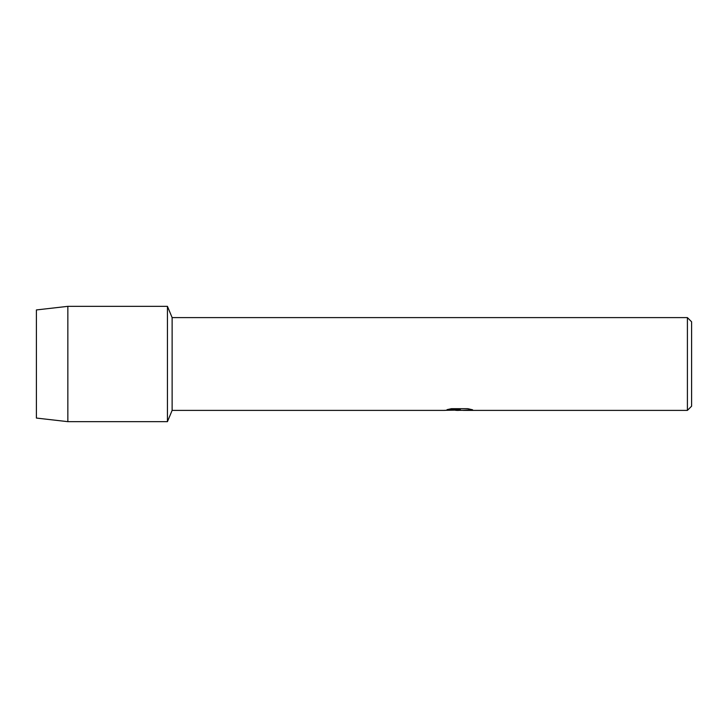 <?xml version="1.0" encoding="UTF-8"?>
<svg xmlns="http://www.w3.org/2000/svg" width="728" height="728" viewBox="0 0 728 728"><rect width="100%" height="100%" fill="white"/><g stroke="black" fill="none" stroke-linecap="round" stroke-linejoin="round"><path stroke-width="1.09" d="M447.201 409.618L460.351 409.673L444.48 410.392L172.127 410.392L167.44 421.658L67.85 421.658L36.4 418.063L36.4 309.937L67.85 306.342L167.44 306.342L172.127 317.608L687.405 317.608L691.6 321.803L691.6 406.197L687.405 410.392L463.108 410.392L472.326 409.718M172.127 410.392L172.127 317.608M167.44 421.658L167.44 306.342L167.44 421.658M459.195 410.337L455.619 410.337M458.686 410.392L456.711 410.392M687.405 410.392L687.405 317.608M460.351 409.673L447.001 409.673L451.351 408.699L467.822 408.699L472.599 409.791L462.944 410.365M444.681 410.337L459.332 410.082M458.631 410.337L462.944 410.337M67.85 421.658L67.85 306.342M36.4 418.063L36.4 309.937"/></g></svg>
